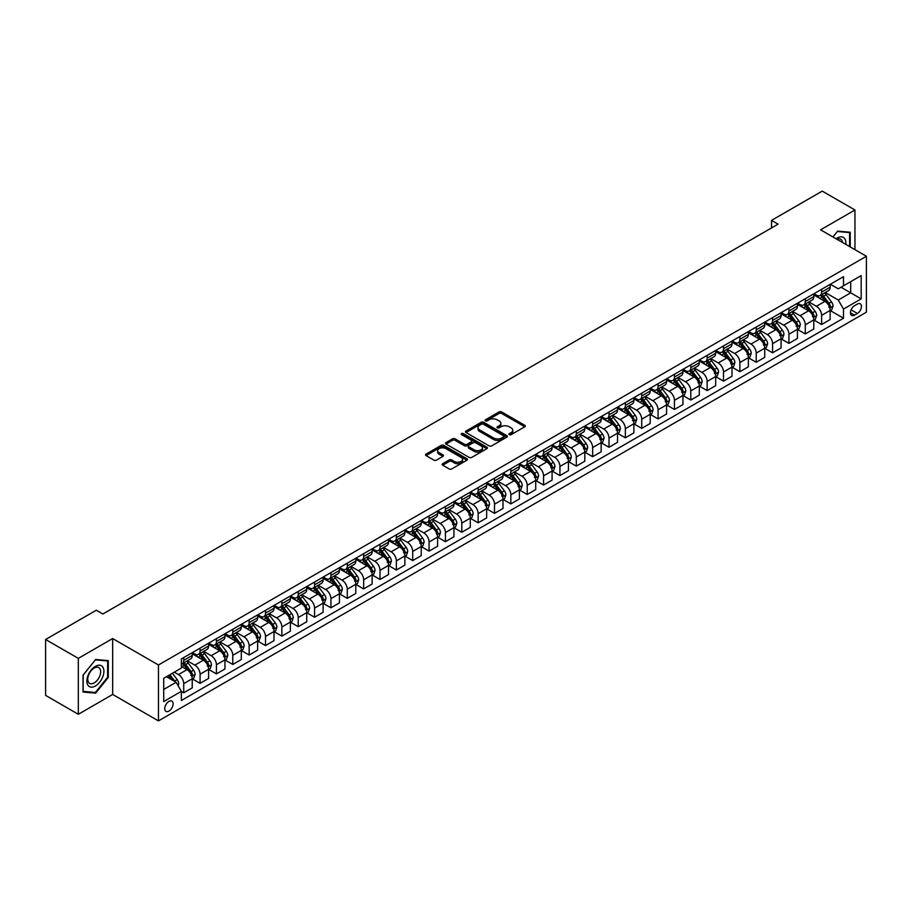 <?xml version="1.0" encoding="UTF-8"?>
<svg xmlns="http://www.w3.org/2000/svg" width="912" height="912" viewBox="0 0 912 912"><rect width="100%" height="100%" fill="white"/><g stroke="black" fill="none" stroke-linecap="round" stroke-linejoin="round"><path stroke-width="1.37" d="M509.329 434.659A1.277 0.73 0 0 0 511.13 434.659L524.776 426.782A1.813 1.049 0 0 0 525.301 426.041A1.813 1.049 0 0 0 524.776 425.3L501.657 411.95A1.813 1.049 0 0 0 499.081 411.95L485.435 419.828A1.277 0.73 0 0 0 487.236 420.865L489.003 419.851A5.814 3.352 0 0 1 497.222 419.851L499.149 420.956A5.814 3.352 0 0 1 500.848 423.328A5.814 3.352 0 0 1 499.149 425.71L497.382 426.725A1.277 0.73 0 0 0 499.183 427.762L500.95 426.748A5.814 3.352 0 0 1 509.17 426.748L511.096 427.853A5.814 3.352 0 0 1 512.795 430.225A5.814 3.352 0 0 1 511.096 432.607L509.329 433.622A1.277 0.73 0 0 0 509.329 434.659L509.329 433.622M168.937 711.075A5.917 3.42 120 0 0 172.801 705.854A5.917 3.42 120 0 0 171.889 701.111A5.917 3.42 120 0 0 168.937 701.408A5.917 3.42 120 0 0 165.061 706.618A5.917 3.42 120 0 0 165.973 711.371A5.917 3.42 120 0 0 168.937 711.075M442.696 463.706A1.813 1.049 0 0 0 442.16 464.447A1.813 1.049 0 0 0 442.696 465.188L449.183 468.939A1.813 1.049 0 0 0 451.748 468.939L466.91 460.184A1.813 1.049 0 0 0 467.446 459.443A1.813 1.049 0 0 0 466.91 458.702L443.791 445.352A1.813 1.049 0 0 0 441.226 445.352L426.064 454.108A1.813 1.049 0 0 0 425.528 454.849A1.813 1.049 0 0 0 426.064 455.59L433.895 460.115A1.813 1.049 0 0 0 436.472 460.115L442.958 456.365A1.813 1.049 0 0 0 443.483 455.624A1.813 1.049 0 0 0 442.958 454.883L439.071 452.648A4.856 2.804 0 0 1 437.646 450.665A4.856 2.804 0 0 1 440.644 448.066A4.856 2.804 0 0 1 445.945 448.681L461.164 457.459A4.856 2.804 0 0 1 462.589 459.443A4.856 2.804 0 0 1 459.58 462.042A4.856 2.804 0 0 1 454.29 461.426L451.748 459.967A1.813 1.049 0 0 0 449.183 459.967L442.696 463.706L442.696 465.188M112.666 638.548L78.318 658.373L45.6 639.494L45.6 695.4L78.318 714.29L112.666 694.454L158.46 720.89L158.46 664.985L112.666 638.548L112.666 694.454M854.954 249.66L854.954 209.988L820.595 229.824L866.4 256.261L158.46 664.985M854.954 209.988L822.236 191.11L771.529 220.385L771.529 227.932M45.6 639.494L96.307 610.219L102.851 613.993L778.073 224.158L771.529 220.385M489.128 445.877A1.813 1.049 0 0 0 491.705 445.877L506.855 437.122A1.813 1.049 0 0 0 507.391 436.381A1.813 1.049 0 0 0 506.855 435.64L483.736 422.29A1.813 1.049 0 0 0 481.171 422.29L466.009 431.045A1.813 1.049 0 0 0 465.473 431.786A1.813 1.049 0 0 0 466.009 432.527L489.128 445.877M462.088 434.933A1.277 0.73 0 0 1 463.376 435.115L463.376 433.599L486.883 447.176A1.813 1.049 0 0 1 487.418 447.917A1.813 1.049 0 0 1 486.883 448.658L471.721 457.402A1.813 1.049 0 0 1 469.156 457.402L446.036 444.064L446.036 442.571A1.813 1.049 0 0 0 445.501 443.323A1.813 1.049 0 0 0 446.036 444.064M446.036 442.571L452.523 438.832A1.813 1.049 0 0 1 455.088 438.832L464.47 444.247A1.813 1.049 0 0 0 467.035 444.247L471.344 441.761A1.813 1.049 0 0 0 471.869 441.02A1.813 1.049 0 0 0 471.344 440.279L461.575 434.636A1.277 0.73 0 0 1 463.376 433.599M857.371 304.084L854.487 305.748A5.734 3.317 120 0 0 850.748 310.81A5.734 3.317 120 0 0 851.626 315.404A5.734 3.317 120 0 0 854.487 315.119L857.371 313.454A5.734 3.317 120 0 0 861.122 308.404A5.734 3.317 120 0 0 860.244 303.81A5.734 3.317 120 0 0 857.371 304.084M158.46 720.89L866.4 312.178L866.4 256.261M830.353 284.259L838.265 288.83L843.497 285.809L843.497 276.667L181.363 658.943L181.363 668.086L163.704 678.289L163.704 701.556L181.363 691.353L181.363 700.496L843.497 318.22L843.497 309.077L838.265 300.014L825.257 292.501M843.497 285.809L861.167 275.606L861.167 298.874L843.497 309.077M78.318 658.373L78.318 714.29M841.012 287.246L850.702 292.832L850.702 281.648L861.167 275.606M838.265 300.014L850.702 292.832L861.167 298.874M163.704 689.472L176.13 682.29L166.451 676.704M181.363 691.433L183.722 692.789L183.722 683.647A7.399 4.275 -120 0 0 178.49 674.584L174.295 672.167M183.722 692.789L192.227 687.876L192.227 678.745A7.399 4.275 -120 0 0 186.994 669.67L181.363 666.421M192.421 678.927L200.081 683.35L200.081 674.207A7.399 4.275 -120 0 0 194.837 665.144L187.325 660.801M200.081 683.35L208.586 678.437L208.586 669.294A7.399 4.275 -120 0 0 203.353 660.231L192.227 653.813M208.78 669.488L216.429 673.9L216.429 664.757A7.399 4.275 -120 0 0 211.196 655.694L203.684 651.362M216.429 673.9L224.945 668.998L224.945 659.855A7.399 4.275 -120 0 0 219.701 650.78L208.586 644.362M225.139 660.037L232.788 664.46L232.788 655.318A7.399 4.275 -120 0 0 227.555 646.255L220.043 641.911M232.788 664.46L241.292 659.547L241.292 650.404A7.399 4.275 -120 0 0 236.06 641.341L224.945 634.923M241.498 650.598L249.147 655.021L249.147 645.878A7.399 4.275 -120 0 0 243.914 636.804L236.402 632.472M249.147 655.021L257.651 650.108L257.651 640.965A7.399 4.275 -120 0 0 252.419 631.902L241.292 625.472M257.845 641.159L265.506 645.571L265.506 636.428A7.399 4.275 -120 0 0 260.273 627.365L252.761 623.021M265.506 645.571L274.01 640.657L274.01 631.526A7.399 4.275 -120 0 0 268.778 622.451L257.651 616.033M274.204 631.708L281.865 636.131L281.865 626.989A7.399 4.275 -120 0 0 276.632 617.926L269.108 613.582M281.865 636.131L290.369 631.218L290.369 622.075A7.399 4.275 -120 0 0 285.137 613.012L274.01 606.594M290.563 622.269L298.224 626.681L298.224 617.549A7.399 4.275 -120 0 0 292.98 608.475L285.467 604.143M298.224 626.681L306.728 621.779L306.728 612.636A7.399 4.275 -120 0 0 301.496 603.562L290.369 597.143M306.922 612.818L314.572 617.242L314.572 608.099A7.399 4.275 -120 0 0 309.339 599.036L301.826 594.692M314.572 617.242L323.087 612.328L323.087 603.185A7.399 4.275 -120 0 0 317.843 594.122L306.728 587.704M323.281 603.379L330.931 607.802L330.931 598.66A7.399 4.275 -120 0 0 325.698 589.585L318.185 585.253M330.931 607.802L339.435 602.889L339.435 593.746A7.399 4.275 -120 0 0 334.202 584.683L323.087 578.254M339.64 593.94L347.29 598.352L347.29 589.209A7.399 4.275 -120 0 0 342.057 580.146L334.544 575.803M347.29 598.352L355.794 593.438L355.794 584.307A7.399 4.275 -120 0 0 350.561 575.233L339.435 568.814M355.988 584.489L363.649 588.913L363.649 579.77A7.399 4.275 -120 0 0 358.416 570.707L350.903 566.363M363.649 588.913L372.153 583.999L372.153 574.856A7.399 4.275 -120 0 0 366.92 565.793L355.794 559.375M372.347 575.05L380.008 579.462L380.008 570.331A7.399 4.275 -120 0 0 374.775 561.256L367.251 556.924M380.008 579.462L388.512 574.56L388.512 565.417A7.399 4.275 -120 0 0 383.279 556.354L372.153 549.925M388.706 565.6L396.367 570.023L396.367 560.88A7.399 4.275 -120 0 0 391.123 551.817L383.61 547.474M396.367 570.023L404.871 565.109L404.871 555.967A7.399 4.275 -120 0 0 399.638 546.904L388.512 540.485M405.065 556.16L412.714 560.584L412.714 551.441A7.399 4.275 -120 0 0 407.482 542.378L399.969 538.034M412.714 560.584L421.23 555.67L421.23 546.527A7.399 4.275 -120 0 0 415.986 537.464L404.871 531.035M421.424 546.721L429.073 551.133L429.073 541.99A7.399 4.275 -120 0 0 423.841 532.927L416.328 528.584M429.073 551.133L437.578 546.231L437.578 537.088A7.399 4.275 -120 0 0 432.345 528.014L421.23 521.596M437.783 537.271L445.432 541.694L445.432 532.551A7.399 4.275 -120 0 0 440.2 523.488L432.687 519.145M445.432 541.694L453.937 536.78L453.937 527.638A7.399 4.275 -120 0 0 448.704 518.575L437.578 512.156M454.13 527.831L461.791 532.243L461.791 523.112A7.399 4.275 -120 0 0 456.559 514.037L449.046 509.705M461.791 532.243L470.296 527.341L470.296 518.198A7.399 4.275 -120 0 0 465.063 509.135L453.937 502.706M470.489 518.381L478.15 522.804L478.15 513.661A7.399 4.275 -120 0 0 472.918 504.598L465.394 500.255M478.15 522.804L486.655 517.891L486.655 508.748A7.399 4.275 -120 0 0 481.422 499.685L470.296 493.267M486.848 508.942L494.509 513.365L494.509 504.222A7.399 4.275 -120 0 0 489.265 495.159L481.753 490.816M494.509 513.365L503.014 508.451L503.014 499.309A7.399 4.275 -120 0 0 497.781 490.246L486.655 483.816M503.207 499.502L510.857 503.914L510.857 494.771A7.399 4.275 -120 0 0 505.624 485.708L498.112 481.376M510.857 503.914L519.373 499.012L519.373 489.869A7.399 4.275 -120 0 0 514.129 480.795L503.014 474.377M519.566 490.052L527.216 494.475L527.216 485.332A7.399 4.275 -120 0 0 521.983 476.269L514.471 471.926M527.216 494.475L535.72 489.562L535.72 480.419A7.399 4.275 -120 0 0 530.488 471.356L519.373 464.938M535.925 480.613L543.575 485.036L543.575 475.893A7.399 4.275 -120 0 0 538.342 466.819L530.83 462.487M543.575 485.036L552.079 480.122L552.079 470.98A7.399 4.275 -120 0 0 546.847 461.917L535.72 455.487M552.273 471.162L559.934 475.585L559.934 466.442A7.399 4.275 -120 0 0 554.701 457.379L547.189 453.036M559.934 475.585L568.438 470.672L568.438 461.529A7.399 4.275 -120 0 0 563.206 452.466L552.079 446.048M568.632 461.723L576.293 466.146L576.293 457.003A7.399 4.275 -120 0 0 571.06 447.94L563.536 443.597M576.293 466.146L584.797 461.233L584.797 452.09A7.399 4.275 -120 0 0 579.565 443.027L568.438 436.597M584.991 452.284L592.652 456.695L592.652 447.553A7.399 4.275 -120 0 0 587.408 438.49L579.895 434.158M592.652 456.695L601.156 451.793L601.156 442.651A7.399 4.275 -120 0 0 595.924 433.576L584.797 427.158M601.35 442.833L608.999 447.256L608.999 438.113A7.399 4.275 -120 0 0 603.767 429.05L596.254 424.707M608.999 447.256L617.515 442.343L617.515 433.2A7.399 4.275 -120 0 0 612.271 424.137L601.156 417.719M617.709 433.394L625.358 437.817L625.358 428.674A7.399 4.275 -120 0 0 620.126 419.6L612.613 415.268M625.358 437.817L633.863 432.904L633.863 423.761A7.399 4.275 -120 0 0 628.63 414.698L617.515 408.268M634.068 423.943L641.717 428.366L641.717 419.224A7.399 4.275 -120 0 0 636.485 410.161L628.972 405.817M641.717 428.366L650.222 423.453L650.222 414.31A7.399 4.275 -120 0 0 644.989 405.247L633.863 398.829M650.416 414.504L658.076 418.927L658.076 409.784A7.399 4.275 -120 0 0 652.844 400.721L645.331 396.378M658.076 418.927L666.581 414.014L666.581 404.871A7.399 4.275 -120 0 0 661.348 395.808L650.222 389.39M666.775 405.065L674.435 409.477L674.435 400.334A7.399 4.275 -120 0 0 669.203 391.271L661.679 386.939M674.435 409.477L682.94 404.575L682.94 395.432A7.399 4.275 -120 0 0 677.707 386.357L666.581 379.939M683.134 395.614L690.794 400.037L690.794 390.895A7.399 4.275 -120 0 0 685.55 381.832L678.038 377.488M690.794 400.037L699.299 395.124L699.299 385.981A7.399 4.275 -120 0 0 694.066 376.918L682.94 370.5M699.493 386.175L707.142 390.598L707.142 381.455A7.399 4.275 -120 0 0 701.909 372.381L694.397 368.049M707.142 390.598L715.658 385.685L715.658 376.542A7.399 4.275 -120 0 0 710.414 367.479L699.299 361.049M715.852 376.724L723.501 381.148L723.501 372.005A7.399 4.275 -120 0 0 718.268 362.942L710.756 358.598M723.501 381.148L732.005 376.234L732.005 367.103A7.399 4.275 -120 0 0 726.773 358.028L715.658 351.61M732.211 367.285L739.86 371.708L739.86 362.566A7.399 4.275 -120 0 0 734.627 353.503L727.115 349.159M739.86 371.708L748.364 366.795L748.364 357.652A7.399 4.275 -120 0 0 743.132 348.589L732.005 342.171M748.558 357.846L756.219 362.258L756.219 353.115A7.399 4.275 -120 0 0 750.986 344.052L743.474 339.72M756.219 362.258L764.723 357.356L764.723 348.213A7.399 4.275 -120 0 0 759.491 339.139L748.364 332.72M764.917 348.395L772.578 352.819L772.578 343.676A7.399 4.275 -120 0 0 767.345 334.613L759.821 330.269M772.578 352.819L781.082 347.905L781.082 338.762A7.399 4.275 -120 0 0 775.85 329.699L764.723 323.281M781.276 338.956L788.937 343.379L788.937 334.237A7.399 4.275 -120 0 0 783.693 325.162L776.18 320.83M788.937 343.379L797.441 338.466L797.441 329.323A7.399 4.275 -120 0 0 792.209 320.26L781.082 313.831M797.635 329.517L805.285 333.929L805.285 324.786A7.399 4.275 -120 0 0 800.052 315.723L792.539 311.38M805.285 333.929L813.8 329.015L813.8 319.884A7.399 4.275 -120 0 0 808.556 310.81L797.441 304.391M813.994 320.066L821.644 324.49L821.644 315.347A7.399 4.275 -120 0 0 816.411 306.284L808.898 301.94M821.644 324.49L830.148 319.576L830.148 310.433A7.399 4.275 -120 0 0 824.915 301.37L813.8 294.952M813.994 293.698L816.411 295.1A7.399 4.275 -120 0 0 820.116 295.465A7.399 4.275 -120 0 0 821.644 292.079L821.644 289.286M797.635 303.149L800.052 304.54A7.399 4.275 -120 0 0 803.757 304.904A7.399 4.275 -120 0 0 805.285 301.519L805.285 298.726M781.276 312.588L783.693 313.99A7.399 4.275 -120 0 0 787.398 314.355A7.399 4.275 -120 0 0 788.937 310.969L788.937 308.165M764.917 322.027L767.345 323.429A7.399 4.275 -120 0 0 771.039 323.794A7.399 4.275 -120 0 0 772.578 320.408L772.578 317.615M748.558 331.478L750.986 332.869A7.399 4.275 -120 0 0 754.68 333.245A7.399 4.275 -120 0 0 756.219 329.848L756.219 327.055M732.211 340.917L734.627 342.319A7.399 4.275 -120 0 0 738.332 342.684A7.399 4.275 -120 0 0 739.86 339.298L739.86 336.494M715.852 350.368L718.268 351.758A7.399 4.275 -120 0 0 721.973 352.123A7.399 4.275 -120 0 0 723.501 348.737L723.501 345.944M699.493 359.807L701.909 361.209A7.399 4.275 -120 0 0 705.614 361.574A7.399 4.275 -120 0 0 707.142 358.177L707.142 355.384M683.134 369.246L685.55 370.648A7.399 4.275 -120 0 0 689.255 371.013A7.399 4.275 -120 0 0 690.794 367.627L690.794 364.834M666.775 378.697L669.203 380.087A7.399 4.275 -120 0 0 672.896 380.464A7.399 4.275 -120 0 0 674.435 377.066L674.435 374.273M650.416 388.136L652.844 389.538A7.399 4.275 -120 0 0 656.537 389.903A7.399 4.275 -120 0 0 658.076 386.517L658.076 383.713M634.068 397.586L636.485 398.977A7.399 4.275 -120 0 0 640.19 399.342A7.399 4.275 -120 0 0 641.717 395.956L641.717 393.163M617.709 407.026L620.126 408.428A7.399 4.275 -120 0 0 623.831 408.793A7.399 4.275 -120 0 0 625.358 405.395L625.358 402.602M601.35 416.465L603.767 417.867A7.399 4.275 -120 0 0 607.472 418.232A7.399 4.275 -120 0 0 608.999 414.846L608.999 412.053M584.991 425.915L587.408 427.306A7.399 4.275 -120 0 0 591.113 427.671A7.399 4.275 -120 0 0 592.652 424.285L592.652 421.492M568.632 435.355L571.06 436.757A7.399 4.275 -120 0 0 574.754 437.122A7.399 4.275 -120 0 0 576.293 433.736L576.293 430.931M552.273 444.805L554.701 446.196A7.399 4.275 -120 0 0 558.395 446.561A7.399 4.275 -120 0 0 559.934 443.175L559.934 440.382M535.925 454.244L538.342 455.647A7.399 4.275 -120 0 0 542.047 456.011A7.399 4.275 -120 0 0 543.575 452.614L543.575 449.821M519.566 463.684L521.983 465.086A7.399 4.275 -120 0 0 525.688 465.451A7.399 4.275 -120 0 0 527.216 462.065L527.216 459.272M503.207 473.134L505.624 474.525A7.399 4.275 -120 0 0 509.329 474.89A7.399 4.275 -120 0 0 510.857 471.504L510.857 468.711M486.848 482.573L489.265 483.976A7.399 4.275 -120 0 0 492.97 484.34A7.399 4.275 -120 0 0 494.509 480.955L494.509 478.15M470.489 492.013L472.918 493.415A7.399 4.275 -120 0 0 476.611 493.78A7.399 4.275 -120 0 0 478.15 490.394L478.15 487.601M454.13 501.463L456.559 502.854A7.399 4.275 -120 0 0 460.252 503.23A7.399 4.275 -120 0 0 461.791 499.833L461.791 497.04M437.783 510.902L440.2 512.305A7.399 4.275 -120 0 0 443.905 512.669A7.399 4.275 -120 0 0 445.432 509.284L445.432 506.491M421.424 520.353L423.841 521.744A7.399 4.275 -120 0 0 427.546 522.109A7.399 4.275 -120 0 0 429.073 518.723L429.073 515.93M405.065 529.792L407.482 531.194A7.399 4.275 -120 0 0 411.187 531.559A7.399 4.275 -120 0 0 412.714 528.173L412.714 525.369M388.706 539.231L391.123 540.634A7.399 4.275 -120 0 0 394.828 540.998A7.399 4.275 -120 0 0 396.367 537.613L396.367 534.82M372.347 548.682L374.775 550.073A7.399 4.275 -120 0 0 378.469 550.449A7.399 4.275 -120 0 0 380.008 547.052L380.008 544.259M355.988 558.121L358.416 559.523A7.399 4.275 -120 0 0 362.11 559.888A7.399 4.275 -120 0 0 363.649 556.502L363.649 553.709M339.64 567.572L342.057 568.963A7.399 4.275 -120 0 0 345.762 569.327A7.399 4.275 -120 0 0 347.29 565.942L347.29 563.149M323.281 577.011L325.698 578.413A7.399 4.275 -120 0 0 329.403 578.778A7.399 4.275 -120 0 0 330.931 575.392L330.931 572.588M306.922 586.45L309.339 587.852A7.399 4.275 -120 0 0 313.044 588.217A7.399 4.275 -120 0 0 314.572 584.831L314.572 582.038M290.563 595.901L292.98 597.292A7.399 4.275 -120 0 0 296.685 597.668A7.399 4.275 -120 0 0 298.224 594.271L298.224 591.478M274.204 605.34L276.632 606.742A7.399 4.275 -120 0 0 280.326 607.107A7.399 4.275 -120 0 0 281.865 603.721L281.865 600.928M257.845 614.791L260.273 616.181A7.399 4.275 -120 0 0 263.967 616.546A7.399 4.275 -120 0 0 265.506 613.16L265.506 610.367M241.498 624.23L243.914 625.632A7.399 4.275 -120 0 0 247.619 625.997A7.399 4.275 -120 0 0 249.147 622.611L249.147 619.807M225.139 633.669L227.555 635.071A7.399 4.275 -120 0 0 231.26 635.436A7.399 4.275 -120 0 0 232.788 632.05L232.788 629.257M208.78 643.12L211.196 644.51A7.399 4.275 -120 0 0 214.901 644.887A7.399 4.275 -120 0 0 216.429 641.489L216.429 638.696M192.421 652.559L194.837 653.961A7.399 4.275 -120 0 0 198.542 654.326A7.399 4.275 -120 0 0 200.081 650.94L200.081 648.136M830.353 310.627L843.497 318.22M820.116 295.465L828.62 290.552A7.399 4.275 -120 0 0 830.148 287.166L830.148 284.373M803.757 304.904L812.261 300.002A7.399 4.275 -120 0 0 813.8 296.605L813.8 293.812M787.398 314.355L795.902 309.442A7.399 4.275 -120 0 0 797.441 306.056L797.441 303.263M771.039 323.794L779.543 318.881A7.399 4.275 -120 0 0 781.082 315.495L781.082 312.702M754.68 333.245L763.196 328.331A7.399 4.275 -120 0 0 764.723 324.946L764.723 322.141M738.332 342.684L746.837 337.771A7.399 4.275 -120 0 0 748.364 334.385L748.364 331.592M721.973 352.123L730.478 347.221A7.399 4.275 -120 0 0 732.005 343.824L732.005 341.031M705.614 361.574L714.119 356.66A7.399 4.275 -120 0 0 715.658 353.275L715.658 350.47M689.255 371.013L697.76 366.1A7.399 4.275 -120 0 0 699.299 362.714L699.299 359.921M672.896 380.464L681.401 375.55A7.399 4.275 -120 0 0 682.94 372.164L682.94 369.36M656.537 389.903L665.053 384.989A7.399 4.275 -120 0 0 666.581 381.604L666.581 378.811M640.19 399.342L648.694 394.44A7.399 4.275 -120 0 0 650.222 391.043L650.222 388.25M623.831 408.793L632.335 403.879A7.399 4.275 -120 0 0 633.863 400.493L633.863 397.689M607.472 418.232L615.976 413.318A7.399 4.275 -120 0 0 617.515 409.933L617.515 407.14M591.113 427.671L599.617 422.769A7.399 4.275 -120 0 0 601.156 419.372L601.156 416.579M574.754 437.122L583.258 432.208A7.399 4.275 -120 0 0 584.797 428.822L584.797 426.029M558.395 446.561L566.911 441.659A7.399 4.275 -120 0 0 568.438 438.262L568.438 435.469M542.047 456.011L550.552 451.098A7.399 4.275 -120 0 0 552.079 447.712L552.079 444.908M525.688 465.451L534.193 460.537A7.399 4.275 -120 0 0 535.72 457.151L535.72 454.358M509.329 474.89L517.834 469.988A7.399 4.275 -120 0 0 519.373 466.591L519.373 463.798M492.97 484.34L501.475 479.427A7.399 4.275 -120 0 0 503.014 476.041L503.014 473.248M476.611 493.78L485.116 488.866A7.399 4.275 -120 0 0 486.655 485.48L486.655 482.687M460.252 503.23L468.768 498.317A7.399 4.275 -120 0 0 470.296 494.931L470.296 492.127M443.905 512.669L452.409 507.756A7.399 4.275 -120 0 0 453.937 504.37L453.937 501.577M427.546 522.109L436.05 517.207A7.399 4.275 -120 0 0 437.578 513.809L437.578 511.016M411.187 531.559L419.691 526.646A7.399 4.275 -120 0 0 421.23 523.26L421.23 520.467M394.828 540.998L403.332 536.085A7.399 4.275 -120 0 0 404.871 532.699L404.871 529.906M378.469 550.449L386.973 545.536A7.399 4.275 -120 0 0 388.512 542.15L388.512 539.345M362.11 559.888L370.625 554.975A7.399 4.275 -120 0 0 372.153 551.589L372.153 548.796M345.762 569.327L354.266 564.425A7.399 4.275 -120 0 0 355.794 561.028L355.794 558.235M329.403 578.778L337.907 573.865A7.399 4.275 -120 0 0 339.435 570.479L339.435 567.686M313.044 588.217L321.548 583.304A7.399 4.275 -120 0 0 323.087 579.918L323.087 577.125M296.685 597.668L305.189 592.754A7.399 4.275 -120 0 0 306.728 589.369L306.728 586.564M280.326 607.107L288.83 602.194A7.399 4.275 -120 0 0 290.369 598.808L290.369 596.015M263.967 616.546L272.483 611.644A7.399 4.275 -120 0 0 274.01 608.247L274.01 605.454M247.619 625.997L256.124 621.083A7.399 4.275 -120 0 0 257.651 617.698L257.651 614.905M231.26 635.436L239.765 630.523A7.399 4.275 -120 0 0 241.292 627.137L241.292 624.344M214.901 644.887L223.406 639.973A7.399 4.275 -120 0 0 224.945 636.587L224.945 633.783M198.542 654.326L207.047 649.412A7.399 4.275 -120 0 0 208.586 646.027L208.586 643.234M181.363 664.073A7.399 4.275 -120 0 0 182.183 663.765L190.688 658.863A7.399 4.275 -120 0 0 192.227 655.466L192.227 652.673M182.183 663.765A7.399 4.275 -120 0 0 183.722 660.379L183.722 657.586M176.13 682.29L181.363 691.353M850.235 246.935L850.235 232.241L837.615 231.124L832.93 236.938L837.353 231.488L849.585 232.583L849.585 246.559M83.026 692.026L95.657 693.154L108.277 677.445L108.277 660.607L95.657 659.49L83.026 675.188L83.026 692.026M107.627 677.069L108.277 677.445M94.324 692.39L95.657 693.154M509.831 434.842L511.096 434.112A5.814 3.352 0 0 0 512.795 431.741L512.795 430.225M500.848 423.328L500.848 424.844A5.814 3.352 0 0 1 499.149 427.215L497.895 427.945M524.753 426.793L501.657 413.455A1.813 1.049 0 0 0 499.081 413.455L485.948 421.048M506.855 435.64L506.855 437.122L483.736 423.806A1.813 1.049 0 0 0 481.171 423.806L466.032 432.539L466.009 431.045M503.641 436.905A1.277 0.73 0 0 0 503.641 435.868L483.349 424.148A1.277 0.73 0 0 0 481.547 424.148L479.689 425.22A5.814 3.352 0 0 0 477.991 427.591A5.814 3.352 0 0 0 479.689 429.974L493.563 437.977A5.814 3.352 0 0 0 501.782 437.977L503.641 436.905L503.641 438.41A1.277 0.73 0 0 0 504.017 437.897L504.017 436.381M477.991 427.591L477.991 429.107A5.814 3.352 0 0 0 479.689 431.479L479.689 429.974M503.641 438.41L501.782 439.493A5.814 3.352 0 0 1 493.563 439.493L479.689 431.479M446.059 444.076L452.523 440.348L452.523 438.832M471.869 441.02L471.869 442.525A1.813 1.049 0 0 1 471.344 443.266L467.035 445.751A1.813 1.049 0 0 1 464.47 445.751L455.088 440.348A1.813 1.049 0 0 0 452.523 440.348M463.376 435.115L486.86 448.67M474.194 449.867A4.856 2.804 0 0 0 479.495 450.471A4.856 2.804 0 0 0 482.494 447.883A4.856 2.804 0 0 0 481.069 445.9L475.711 442.799A1.813 1.049 0 0 0 473.134 442.799L468.836 445.284A1.813 1.049 0 0 0 468.301 446.025A1.813 1.049 0 0 0 468.836 446.766L474.194 449.867L474.194 451.372A4.856 2.804 0 0 0 479.495 451.976A4.856 2.804 0 0 0 482.494 449.388L482.494 447.883M468.301 446.025L468.301 447.53A1.813 1.049 0 0 0 468.836 448.282L468.836 446.766M474.194 451.372L468.836 448.282M462.589 459.443L462.589 460.959A4.856 2.804 0 0 1 459.58 463.547A4.856 2.804 0 0 1 454.29 462.943L451.748 461.472A1.813 1.049 0 0 0 449.183 461.472L442.719 465.211M437.646 450.665L437.646 452.17A4.856 2.804 0 0 0 439.071 454.153L439.071 452.648M442.936 456.388L439.071 454.153M466.887 460.207L443.791 446.869A1.813 1.049 0 0 0 441.226 446.869L426.086 455.601L426.064 454.108M830.148 310.741L831.721 309.829L833.032 306.056A4.902 2.827 -120 0 0 831.47 301.872L826.124 294.736A14.159 8.174 -120 0 0 824.573 292.889M819.261 298.099A14.159 8.174 -120 0 0 816.354 295.066M828.814 307.173L830.387 306.261A4.902 2.827 -120 0 0 828.985 303.308L823.639 296.172A14.159 8.174 -120 0 0 822.088 294.325M820.766 295.089A11.753 6.783 60 0 1 822.704 297.278L827.23 303.32M820.515 295.237A14.159 8.174 60 0 1 822.065 297.084L825.622 301.826M813.8 320.18L815.362 319.28L816.673 315.495A4.902 2.827 -120 0 0 815.111 311.323L809.765 304.186A14.159 8.174 -120 0 0 808.214 302.328M802.902 307.549A14.159 8.174 -120 0 0 800.006 304.505M812.455 316.612L814.028 315.7A4.902 2.827 -120 0 0 812.626 312.759L807.28 305.623A14.159 8.174 -120 0 0 805.729 303.764M804.418 304.528A11.753 6.783 60 0 1 806.345 306.717L810.871 312.759M804.156 304.676A14.159 8.174 60 0 1 805.706 306.523L809.263 311.266M797.441 329.62L799.003 328.719L800.314 324.946A4.902 2.827 -120 0 0 798.752 320.762L793.406 313.625A14.159 8.174 -120 0 0 791.855 311.779M786.543 316.988A14.159 8.174 -120 0 0 783.647 313.956M796.096 326.051L797.669 325.151A4.902 2.827 -120 0 0 796.267 322.198L790.921 315.062A14.159 8.174 -120 0 0 789.37 313.215M788.059 313.967A11.753 6.783 60 0 1 789.986 316.168L794.512 322.21M787.808 314.116A14.159 8.174 60 0 1 789.347 315.974L792.904 320.716M781.082 339.07L782.656 338.158L783.955 334.385A4.902 2.827 -120 0 0 782.393 330.212L777.047 323.076A14.159 8.174 -120 0 0 775.508 321.218M770.184 326.428A14.159 8.174 -120 0 0 767.288 323.395M779.737 335.502L781.31 334.59A4.902 2.827 -120 0 0 779.908 331.649L774.562 324.501A14.159 8.174 -120 0 0 773.011 322.654M771.7 323.418A11.753 6.783 60 0 1 773.627 325.607L778.153 331.649M771.449 323.566A14.159 8.174 60 0 1 772.988 325.413L776.545 330.155M764.723 348.509L766.297 347.609L767.608 343.824A4.902 2.827 -120 0 0 766.034 339.652L760.688 332.515A14.159 8.174 -120 0 0 759.149 330.668M753.825 335.878A14.159 8.174 -120 0 0 750.929 332.846M763.39 344.941L764.951 344.041A4.902 2.827 -120 0 0 763.549 341.088L758.203 333.952A14.159 8.174 -120 0 0 756.664 332.105M755.341 332.857A11.753 6.783 60 0 1 757.268 335.057L761.794 341.088M755.09 333.005A14.159 8.174 60 0 1 756.629 334.852L760.186 339.606M845.766 244.359A12.027 6.943 120 0 0 844.717 238.636A12.027 6.943 120 0 0 836.133 238.784M842.551 242.489A9.109 5.255 120 0 0 841.73 240.175A9.109 5.255 120 0 0 840.716 239.229A9.109 5.255 120 0 0 836.965 239.275M848.776 232.115L849.585 232.583M95.395 666.353A12.027 6.943 120 0 0 86.891 681.082A12.027 6.943 120 0 0 95.395 685.995A12.027 6.943 120 0 0 103.9 671.255A12.027 6.943 120 0 0 95.395 666.353M94.198 668.04A9.109 5.255 120 0 0 88.247 676.066A9.109 5.255 120 0 0 89.65 683.373A9.109 5.255 120 0 0 94.198 682.917A9.109 5.255 120 0 0 100.149 674.891A9.109 5.255 120 0 0 98.747 667.595A9.109 5.255 120 0 0 94.198 668.04M107.627 677.263L95.395 692.482L83.152 691.387L83.152 675.074L95.395 659.855L107.627 660.949L107.627 677.263M106.818 660.482L107.627 660.949M748.364 357.96L749.938 357.048L751.249 353.275A4.902 2.827 -120 0 0 749.675 349.091L744.329 341.954A14.159 8.174 -120 0 0 742.79 340.108M737.466 345.317A14.159 8.174 -120 0 0 734.57 342.285M747.031 354.392L748.592 353.48A4.902 2.827 -120 0 0 747.19 350.527L741.844 343.391A14.159 8.174 -120 0 0 740.305 341.544M738.982 342.308A11.753 6.783 60 0 1 740.909 344.497L745.435 350.539M738.731 342.445A14.159 8.174 60 0 1 740.282 344.303L743.827 349.045M732.005 367.399L733.579 366.499L734.89 362.714A4.902 2.827 -120 0 0 733.328 358.541L727.981 351.405A14.159 8.174 -120 0 0 726.431 349.547M721.118 354.768A14.159 8.174 -120 0 0 718.211 351.724M730.672 363.831L732.245 362.919A4.902 2.827 -120 0 0 730.843 359.978L725.485 352.841A14.159 8.174 -120 0 0 723.946 350.983M722.623 351.747A11.753 6.783 60 0 1 724.561 353.936L729.087 359.978M722.372 351.895A14.159 8.174 60 0 1 723.923 353.742L727.48 358.484M715.658 376.838L717.22 375.938L718.531 372.164A4.902 2.827 -120 0 0 716.969 367.981L711.622 360.844A14.159 8.174 -120 0 0 710.072 358.997M704.759 364.207A14.159 8.174 -120 0 0 701.864 361.175M714.313 373.27L715.886 372.37A4.902 2.827 -120 0 0 714.484 369.417L709.137 362.281A14.159 8.174 -120 0 0 707.587 360.434M706.276 361.186A11.753 6.783 60 0 1 708.202 363.386L712.728 369.428M706.013 361.334A14.159 8.174 60 0 1 707.564 363.193L711.121 367.935M699.299 386.289L700.861 385.377L702.172 381.604A4.902 2.827 -120 0 0 700.61 377.431L695.263 370.295A14.159 8.174 -120 0 0 693.713 368.437M688.4 373.646A14.159 8.174 -120 0 0 685.505 370.614M697.954 382.721L699.527 381.809A4.902 2.827 -120 0 0 698.125 378.868L692.778 371.72A14.159 8.174 -120 0 0 691.228 369.873M689.917 370.637A11.753 6.783 60 0 1 691.843 372.826L696.369 378.868M689.666 370.785A14.159 8.174 60 0 1 691.205 372.632L694.762 377.374M682.94 395.728L684.513 394.828L685.813 391.043A4.902 2.827 -120 0 0 684.251 386.87L678.904 379.734A14.159 8.174 -120 0 0 677.365 377.887M672.041 383.097A14.159 8.174 -120 0 0 669.146 380.065M681.595 392.16L683.168 391.259A4.902 2.827 -120 0 0 681.766 388.307L676.419 381.17A14.159 8.174 -120 0 0 674.869 379.324M673.558 380.076A11.753 6.783 60 0 1 675.484 382.276L680.01 388.307M673.307 380.224A14.159 8.174 60 0 1 674.846 382.071L678.403 386.825M666.581 405.179L668.154 404.267L669.465 400.493A4.902 2.827 -120 0 0 667.892 396.31L662.545 389.173A14.159 8.174 -120 0 0 661.006 387.326M655.682 392.536A14.159 8.174 -120 0 0 652.787 389.504M665.247 401.611L666.809 400.699A4.902 2.827 -120 0 0 665.407 397.746L660.06 390.61A14.159 8.174 -120 0 0 658.521 388.763M657.199 389.527A11.753 6.783 60 0 1 659.125 391.715L663.651 397.757M656.948 389.663A14.159 8.174 60 0 1 658.487 391.522L662.044 396.264M650.222 414.618L651.795 413.706L653.106 409.933A4.902 2.827 -120 0 0 651.533 405.76L646.186 398.624A14.159 8.174 -120 0 0 644.647 396.766M639.323 401.975A14.159 8.174 -120 0 0 636.428 398.943M648.888 411.05L650.45 410.138A4.902 2.827 -120 0 0 649.048 407.197L643.701 400.06A14.159 8.174 -120 0 0 642.162 398.202M640.84 398.966A11.753 6.783 60 0 1 642.766 401.155L647.292 407.197M640.589 399.114A14.159 8.174 60 0 1 642.139 400.961L645.685 405.703M633.863 424.057L635.436 423.157L636.747 419.372A4.902 2.827 -120 0 0 635.185 415.199L629.839 408.063A14.159 8.174 -120 0 0 628.288 406.216M622.976 411.426A14.159 8.174 -120 0 0 620.069 408.394M632.529 420.489L634.102 419.588A4.902 2.827 -120 0 0 632.7 416.636L627.342 409.499A14.159 8.174 -120 0 0 625.803 407.653M624.481 408.405A11.753 6.783 60 0 1 626.419 410.605L630.944 416.647M624.23 408.553A14.159 8.174 60 0 1 625.78 410.411L629.337 415.154M617.515 433.508L619.077 432.596L620.388 428.822A4.902 2.827 -120 0 0 618.826 424.65L613.48 417.502A14.159 8.174 -120 0 0 611.929 415.655M606.617 420.865A14.159 8.174 -120 0 0 603.721 417.833M616.17 429.94L617.743 429.028A4.902 2.827 -120 0 0 616.341 426.075L610.994 418.939A14.159 8.174 -120 0 0 609.444 417.092M608.133 417.856A11.753 6.783 60 0 1 610.06 420.044L614.585 426.086M607.871 418.004A14.159 8.174 60 0 1 609.421 419.851L612.978 424.593M601.156 442.947L602.718 442.046L604.029 438.262A4.902 2.827 -120 0 0 602.467 434.089L597.121 426.953A14.159 8.174 -120 0 0 595.57 425.106M590.258 430.316A14.159 8.174 -120 0 0 587.362 427.283M599.811 439.379L601.384 438.478A4.902 2.827 -120 0 0 599.982 435.526L594.635 428.389A14.159 8.174 -120 0 0 593.085 426.542M591.774 427.295A11.753 6.783 60 0 1 593.701 429.495L598.226 435.526M591.523 427.443A14.159 8.174 60 0 1 593.062 429.29L596.619 434.044M584.797 452.398L586.37 451.486L587.67 447.712A4.902 2.827 -120 0 0 586.108 443.528L580.762 436.392A14.159 8.174 -120 0 0 579.223 434.545M573.899 439.755A14.159 8.174 -120 0 0 571.003 436.723M583.452 448.829L585.025 447.917A4.902 2.827 -120 0 0 583.623 444.965L578.276 437.828A14.159 8.174 -120 0 0 576.726 435.982M575.415 436.745A11.753 6.783 60 0 1 577.342 438.934L581.867 444.976M575.164 436.882A14.159 8.174 60 0 1 576.703 438.74L580.26 443.483M568.438 461.837L570.011 460.925L571.322 457.151A4.902 2.827 -120 0 0 569.749 452.979L564.403 445.843A14.159 8.174 -120 0 0 562.864 443.984M557.54 449.194A14.159 8.174 -120 0 0 554.644 446.162M567.104 458.269L568.666 457.357A4.902 2.827 -120 0 0 567.264 454.415L561.917 447.279A14.159 8.174 -120 0 0 560.378 445.421M559.056 446.185A11.753 6.783 60 0 1 560.983 448.373L565.508 454.415M558.805 446.333A14.159 8.174 60 0 1 560.344 448.18L563.901 452.922M552.079 471.276L553.652 470.375L554.963 466.591A4.902 2.827 -120 0 0 553.39 462.418L548.044 455.282A14.159 8.174 -120 0 0 546.505 453.435M541.181 458.645A14.159 8.174 -120 0 0 538.285 455.612M550.745 467.708L552.307 466.807A4.902 2.827 -120 0 0 550.905 463.855L545.558 456.718A14.159 8.174 -120 0 0 544.019 454.871M542.697 455.624A11.753 6.783 60 0 1 544.624 457.824L549.149 463.866M542.446 455.772A14.159 8.174 60 0 1 543.997 457.619L547.542 462.373M535.72 480.727L537.293 479.815L538.604 476.041A4.902 2.827 -120 0 0 537.043 471.869L531.696 464.721A14.159 8.174 -120 0 0 530.146 462.874M524.833 468.084A14.159 8.174 -120 0 0 521.926 465.052M534.386 477.158L535.96 476.246A4.902 2.827 -120 0 0 534.546 473.294L529.199 466.157A14.159 8.174 -120 0 0 527.66 464.311M526.338 465.074A11.753 6.783 60 0 1 528.276 467.263L532.802 473.305M526.087 465.223A14.159 8.174 60 0 1 527.638 467.069L531.194 471.812M519.373 490.166L520.934 489.265L522.245 485.48A4.902 2.827 -120 0 0 520.684 481.308L515.337 474.172A14.159 8.174 -120 0 0 513.787 472.325M508.474 477.535A14.159 8.174 -120 0 0 505.579 474.502M518.027 486.598L519.601 485.697A4.902 2.827 -120 0 0 518.198 482.744L512.852 475.608A14.159 8.174 -120 0 0 511.301 473.75M509.99 474.514A11.753 6.783 60 0 1 511.917 476.714L516.443 482.744M509.728 474.662A14.159 8.174 60 0 1 511.279 476.509L514.835 481.262M503.014 499.616L504.575 498.704L505.886 494.931A4.902 2.827 -120 0 0 504.325 490.747L498.978 483.611A14.159 8.174 -120 0 0 497.428 481.764M492.115 486.974A14.159 8.174 -120 0 0 489.22 483.941M501.668 496.037L503.242 495.136A4.902 2.827 -120 0 0 501.839 492.184L496.493 485.047A14.159 8.174 -120 0 0 494.942 483.2M493.631 483.964A11.753 6.783 60 0 1 495.558 486.153L500.084 492.195M493.381 484.101A14.159 8.174 60 0 1 494.92 485.959L498.476 490.702M486.655 509.056L488.228 508.144L489.527 504.37A4.902 2.827 -120 0 0 487.966 500.198L482.619 493.061A14.159 8.174 -120 0 0 481.08 491.203M475.756 496.413A14.159 8.174 -120 0 0 472.861 493.381M485.309 505.487L486.883 504.575A4.902 2.827 -120 0 0 485.48 501.634L480.134 494.498A14.159 8.174 -120 0 0 478.583 492.64M477.272 493.403A11.753 6.783 60 0 1 479.199 495.592L483.725 501.634M477.022 493.552A14.159 8.174 60 0 1 478.561 495.398L482.117 500.141M470.296 518.495L471.869 517.594L473.18 513.809A4.902 2.827 -120 0 0 471.607 509.637L466.26 502.501A14.159 8.174 -120 0 0 464.721 500.654M459.397 505.864A14.159 8.174 -120 0 0 456.502 502.831M468.962 514.927L470.524 514.026A4.902 2.827 -120 0 0 469.121 511.073L463.775 503.937A14.159 8.174 -120 0 0 462.236 502.09M460.913 502.843A11.753 6.783 60 0 1 462.84 505.043L467.366 511.085M460.663 502.991A14.159 8.174 60 0 1 462.202 504.838L465.758 509.591M453.937 527.945L455.51 527.033L456.821 523.26A4.902 2.827 -120 0 0 455.248 519.076L449.901 511.94A14.159 8.174 -120 0 0 448.362 510.093M443.038 515.303A14.159 8.174 -120 0 0 440.143 512.27M452.603 524.377L454.165 523.465A4.902 2.827 -120 0 0 452.762 520.513L447.416 513.376A14.159 8.174 -120 0 0 445.877 511.529M444.554 512.293A11.753 6.783 60 0 1 446.481 514.482L451.007 520.524M444.304 512.441A14.159 8.174 60 0 1 445.854 514.288L449.399 519.031M437.578 537.385L439.151 536.484L440.462 532.699A4.902 2.827 -120 0 0 438.9 528.527L433.553 521.39A14.159 8.174 -120 0 0 432.003 519.544M426.691 524.753A14.159 8.174 -120 0 0 423.784 521.721M436.244 533.816L437.817 532.916A4.902 2.827 -120 0 0 436.403 529.963L431.057 522.827A14.159 8.174 -120 0 0 429.518 520.969M428.195 521.732A11.753 6.783 60 0 1 430.133 523.933L434.659 529.963M427.945 521.881A14.159 8.174 60 0 1 429.495 523.727L433.052 528.47M421.23 546.835L422.792 545.923L424.103 542.15A4.902 2.827 -120 0 0 422.541 537.966L417.194 530.83A14.159 8.174 -120 0 0 415.644 528.983M410.332 534.193A14.159 8.174 -120 0 0 407.436 531.16M419.885 543.256L421.458 542.355A4.902 2.827 -120 0 0 420.056 539.402L414.709 532.266A14.159 8.174 -120 0 0 413.159 530.419M411.848 531.183A11.753 6.783 60 0 1 413.774 533.372L418.3 539.414M411.586 531.32A14.159 8.174 60 0 1 413.136 533.178L416.693 537.92M404.871 556.274L406.433 555.362L407.744 551.589A4.902 2.827 -120 0 0 406.182 547.417L400.835 540.28A14.159 8.174 -120 0 0 399.285 538.422M393.973 543.632A14.159 8.174 -120 0 0 391.077 540.599M403.526 552.706L405.099 551.794A4.902 2.827 -120 0 0 403.697 548.853L398.35 541.717A14.159 8.174 -120 0 0 396.8 539.858M395.489 540.622A11.753 6.783 60 0 1 397.415 542.811L401.941 548.853M395.238 540.77A14.159 8.174 60 0 1 396.777 542.617L400.334 547.36M388.512 565.714L390.085 564.813L391.385 561.028A4.902 2.827 -120 0 0 389.823 556.856L384.476 549.719A14.159 8.174 -120 0 0 382.937 547.873M377.614 553.082A14.159 8.174 -120 0 0 374.718 550.05M387.167 562.145L388.74 561.245A4.902 2.827 -120 0 0 387.338 558.292L381.991 551.156A14.159 8.174 -120 0 0 380.441 549.309M379.13 550.061A11.753 6.783 60 0 1 381.056 552.262L385.582 558.304M378.879 550.21A14.159 8.174 60 0 1 380.418 552.056L383.975 556.81M372.153 575.164L373.726 574.252L375.037 570.479A4.902 2.827 -120 0 0 373.464 566.295L368.117 559.159A14.159 8.174 -120 0 0 366.578 557.312M361.255 562.522A14.159 8.174 -120 0 0 358.359 559.489M370.819 571.596L372.381 570.684A4.902 2.827 -120 0 0 370.979 567.731L365.632 560.595A14.159 8.174 -120 0 0 364.093 558.748M362.771 559.512A11.753 6.783 60 0 1 364.697 561.701L369.223 567.743M362.52 559.66A14.159 8.174 60 0 1 364.059 561.507L367.616 566.249M355.794 584.603L357.367 583.703L358.678 579.918A4.902 2.827 -120 0 0 357.105 575.746L351.758 568.609A14.159 8.174 -120 0 0 350.219 566.751M344.896 571.972A14.159 8.174 -120 0 0 342 568.94M354.46 581.035L356.022 580.135A4.902 2.827 -120 0 0 354.62 577.182L349.273 570.046A14.159 8.174 -120 0 0 347.734 568.187M346.412 568.951A11.753 6.783 60 0 1 348.338 571.151L352.864 577.182M346.161 569.099A14.159 8.174 60 0 1 347.711 570.946L351.257 575.689M339.435 594.043L341.008 593.142L342.319 589.369A4.902 2.827 -120 0 0 340.757 585.185L335.411 578.048A14.159 8.174 -120 0 0 333.86 576.202M328.548 581.411A14.159 8.174 -120 0 0 325.641 578.379M338.101 590.474L339.674 589.574A4.902 2.827 -120 0 0 338.261 586.621L332.914 579.485A14.159 8.174 -120 0 0 331.375 577.638M330.053 578.402A11.753 6.783 60 0 1 331.991 580.591L336.517 586.633M329.802 578.539A14.159 8.174 60 0 1 331.352 580.397L334.909 585.139M323.087 603.493L324.649 602.581L325.96 598.808A4.902 2.827 -120 0 0 324.398 594.635L319.052 587.499A14.159 8.174 -120 0 0 317.501 585.641M312.189 590.851A14.159 8.174 -120 0 0 309.293 587.818M321.742 599.925L323.315 599.013A4.902 2.827 -120 0 0 321.913 596.072L316.567 588.924A14.159 8.174 -120 0 0 315.016 587.077M313.705 587.841A11.753 6.783 60 0 1 315.632 590.03L320.158 596.072M313.443 587.989A14.159 8.174 60 0 1 314.993 589.836L318.55 594.578M306.728 612.932L308.29 612.032L309.601 608.247A4.902 2.827 -120 0 0 308.039 604.075L302.693 596.938A14.159 8.174 -120 0 0 301.142 595.091M295.83 600.301A14.159 8.174 -120 0 0 292.934 597.269M305.383 609.364L306.956 608.464A4.902 2.827 -120 0 0 305.554 605.511L300.208 598.375A14.159 8.174 -120 0 0 298.657 596.528M297.346 597.28A11.753 6.783 60 0 1 299.273 599.48L303.799 605.522M297.095 597.428A14.159 8.174 60 0 1 298.634 599.275L302.191 604.029M290.369 622.383L291.943 621.471L293.242 617.698A4.902 2.827 -120 0 0 291.68 613.514L286.334 606.377A14.159 8.174 -120 0 0 284.795 604.531M279.471 609.74A14.159 8.174 -120 0 0 276.575 606.708M289.024 618.815L290.597 617.903A4.902 2.827 -120 0 0 289.195 614.95L283.849 607.814A14.159 8.174 -120 0 0 282.298 605.967M280.987 606.731A11.753 6.783 60 0 1 282.914 608.92L287.44 614.962M280.736 606.879A14.159 8.174 60 0 1 282.275 608.726L285.832 613.468M274.01 631.822L275.584 630.922L276.895 627.137A4.902 2.827 -120 0 0 275.321 622.964L269.975 615.828A14.159 8.174 -120 0 0 268.436 613.97M263.112 619.191A14.159 8.174 -120 0 0 260.216 616.147M272.677 628.254L274.238 627.342A4.902 2.827 -120 0 0 272.836 624.401L267.49 617.264A14.159 8.174 -120 0 0 265.951 615.406M264.628 616.17A11.753 6.783 60 0 1 266.555 618.359L271.081 624.401M264.377 616.318A14.159 8.174 60 0 1 265.916 618.165L269.473 622.907M257.651 641.261L259.225 640.361L260.536 636.587A4.902 2.827 -120 0 0 258.962 632.404L253.616 625.267A14.159 8.174 -120 0 0 252.077 623.42M246.753 628.63A14.159 8.174 -120 0 0 243.857 625.598M256.318 637.693L257.879 636.793A4.902 2.827 -120 0 0 256.477 633.84L251.131 626.704A14.159 8.174 -120 0 0 249.592 624.857M248.269 625.609A11.753 6.783 60 0 1 250.196 627.809L254.722 633.851M248.018 625.757A14.159 8.174 60 0 1 249.569 627.616L253.114 632.358M241.292 650.712L242.866 649.8L244.177 646.027A4.902 2.827 -120 0 0 242.615 641.854L237.268 634.718A14.159 8.174 -120 0 0 235.718 632.86M230.405 638.069A14.159 8.174 -120 0 0 227.498 635.037M239.959 647.144L241.532 646.232A4.902 2.827 -120 0 0 240.118 643.291L234.772 636.143A14.159 8.174 -120 0 0 233.233 634.296M231.91 635.06A11.753 6.783 60 0 1 233.848 637.249L238.374 643.291M231.659 635.208A14.159 8.174 60 0 1 233.21 637.055L236.767 641.797M224.945 660.151L226.507 659.251L227.818 655.466A4.902 2.827 -120 0 0 226.256 651.293L220.909 644.157A14.159 8.174 -120 0 0 219.359 642.31M214.046 647.52A14.159 8.174 -120 0 0 211.151 644.488M223.6 656.583L225.173 655.682A4.902 2.827 -120 0 0 223.771 652.73L218.424 645.593A14.159 8.174 -120 0 0 216.874 643.747M215.563 644.499A11.753 6.783 60 0 1 217.489 646.699L222.015 652.73M215.3 644.647A14.159 8.174 60 0 1 216.851 646.494L220.408 651.248M208.586 669.602L210.148 668.69L211.459 664.916A4.902 2.827 -120 0 0 209.897 660.733L204.55 653.596A14.159 8.174 -120 0 0 203 651.749M197.687 656.959A14.159 8.174 -120 0 0 194.792 653.927M207.241 666.034L208.814 665.122A4.902 2.827 -120 0 0 207.412 662.169L202.065 655.033A14.159 8.174 -120 0 0 200.515 653.186M199.204 653.95A11.753 6.783 60 0 1 201.13 656.138L205.656 662.18M198.953 654.086A14.159 8.174 60 0 1 200.492 655.945L204.049 660.687M192.227 679.041L193.8 678.14L195.1 674.356A4.902 2.827 -120 0 0 193.538 670.183L188.191 663.047A14.159 8.174 -120 0 0 186.652 661.189M190.882 675.473L192.455 674.561A4.902 2.827 -120 0 0 191.053 671.62L185.706 664.483A14.159 8.174 -120 0 0 184.156 662.625M182.845 663.389A11.753 6.783 60 0 1 184.771 665.578L189.297 671.62M182.594 663.537A14.159 8.174 60 0 1 184.133 665.384L187.69 670.126M178.091 685.687L178.741 683.806A4.902 2.827 -120 0 0 177.179 679.622L172.414 673.261M175.138 681.72A4.902 2.827 -120 0 0 174.694 681.059L169.928 674.686M168.697 675.404L172.129 679.976M168.355 675.598L171.262 679.474M178.49 674.584L186.994 669.67M194.837 665.144L203.353 660.231M211.196 655.694L219.701 650.78M227.555 646.255L236.06 641.341M243.914 636.804L252.419 631.902M260.273 627.365L268.778 622.451M276.632 617.926L285.137 613.012M292.98 608.475L301.496 603.562M309.339 599.036L317.843 594.122M325.698 589.585L334.202 584.683M342.057 580.146L350.561 575.233M358.416 570.707L366.92 565.793M374.775 561.256L383.279 556.354M391.123 551.817L399.638 546.904M407.482 542.378L415.986 537.464M423.841 532.927L432.345 528.014M440.2 523.488L448.704 518.575M456.559 514.037L465.063 509.135M472.918 504.598L481.422 499.685M489.265 495.159L497.781 490.246M505.624 485.708L514.129 480.795M521.983 476.269L530.488 471.356M538.342 466.819L546.847 461.917M554.701 457.379L563.206 452.466M571.06 447.94L579.565 443.027M587.408 438.49L595.924 433.576M603.767 429.05L612.271 424.137M620.126 419.6L628.63 414.698M636.485 410.161L644.989 405.247M652.844 400.721L661.348 395.808M669.203 391.271L677.707 386.357M685.55 381.832L694.066 376.918M701.909 372.381L710.414 367.479M718.268 362.942L726.773 358.028M734.627 353.503L743.132 348.589M750.986 344.052L759.491 339.139M767.345 334.613L775.85 329.699M783.693 325.162L792.209 320.26M800.052 315.723L808.556 310.81M816.411 306.284L824.915 301.37M821.644 292.079L830.148 287.166M821.644 315.347L830.148 310.433M805.285 324.786L813.8 319.884M805.285 301.519L813.8 296.605M788.937 334.237L797.441 329.323M788.937 310.969L797.441 306.056M772.578 343.676L781.082 338.762M772.578 320.408L781.082 315.495M756.219 353.115L764.723 348.213M756.219 329.848L764.723 324.946M739.86 362.566L748.364 357.652M739.86 339.298L748.364 334.385M723.501 372.005L732.005 367.103M723.501 348.737L732.005 343.824M707.142 381.455L715.658 376.542M707.142 358.177L715.658 353.275M690.794 390.895L699.299 385.981M690.794 367.627L699.299 362.714M674.435 400.334L682.94 395.432M674.435 377.066L682.94 372.164M658.076 409.784L666.581 404.871M658.076 386.517L666.581 381.604M641.717 419.224L650.222 414.31M641.717 395.956L650.222 391.043M625.358 428.674L633.863 423.761M625.358 405.395L633.863 400.493M608.999 438.113L617.515 433.2M608.999 414.846L617.515 409.933M592.652 447.553L601.156 442.651M592.652 424.285L601.156 419.372M576.293 457.003L584.797 452.09M576.293 433.736L584.797 428.822M559.934 466.442L568.438 461.529M559.934 443.175L568.438 438.262M543.575 475.893L552.079 470.98M543.575 452.614L552.079 447.712M527.216 485.332L535.72 480.419M527.216 462.065L535.72 457.151M510.857 494.771L519.373 489.869M510.857 471.504L519.373 466.591M494.509 504.222L503.014 499.309M494.509 480.955L503.014 476.041M478.15 513.661L486.655 508.748M478.15 490.394L486.655 485.48M461.791 523.112L470.296 518.198M461.791 499.833L470.296 494.931M445.432 532.551L453.937 527.638M445.432 509.284L453.937 504.37M429.073 541.99L437.578 537.088M429.073 518.723L437.578 513.809M412.714 551.441L421.23 546.527M412.714 528.173L421.23 523.26M396.367 560.88L404.871 555.967M396.367 537.613L404.871 532.699M380.008 570.331L388.512 565.417M380.008 547.052L388.512 542.15M363.649 579.77L372.153 574.856M363.649 556.502L372.153 551.589M347.29 589.209L355.794 584.307M347.29 565.942L355.794 561.028M330.931 598.66L339.435 593.746M330.931 575.392L339.435 570.479M314.572 608.099L323.087 603.185M314.572 584.831L323.087 579.918M298.224 617.549L306.728 612.636M298.224 594.271L306.728 589.369M281.865 626.989L290.369 622.075M281.865 603.721L290.369 598.808M265.506 636.428L274.01 631.526M265.506 613.16L274.01 608.247M249.147 645.878L257.651 640.965M249.147 622.611L257.651 617.698M232.788 655.318L241.292 650.404M232.788 632.05L241.292 627.137M216.429 664.757L224.945 659.855M216.429 641.489L224.945 636.587M200.081 674.207L208.586 669.294M200.081 650.94L208.586 646.027M183.722 683.647L192.227 678.745M183.722 660.379L192.227 655.466M851.101 309.829L857.371 313.454M850.44 312.782L854.487 315.119M511.096 434.112L511.096 432.607M497.382 427.762L497.382 426.725M499.149 427.215L499.149 425.71M485.435 420.865L485.435 419.828M499.081 413.455L499.081 411.95M501.657 413.455L501.657 411.95M524.776 426.782L524.776 425.3M481.171 423.806L481.171 422.29M483.736 423.806L483.736 422.29M493.563 439.493L493.563 437.977M501.782 439.493L501.782 437.977M455.088 440.348L455.088 438.832M464.47 445.751L464.47 444.247M467.035 445.751L467.035 444.247M471.344 443.266L471.344 441.761M486.883 448.658L486.883 447.176M449.183 461.472L449.183 459.967M451.748 461.472L451.748 459.967M454.29 462.943L454.29 461.426M442.958 456.365L442.958 454.883M441.226 446.869L441.226 445.352M443.791 446.869L443.791 445.352M466.91 460.184L466.91 458.702M829.783 308.005L832.998 306.147M823.639 296.172L826.124 294.736M819.774 298.406L822.065 297.084M828.985 303.308L831.47 301.872M828.586 305.224L830.387 306.261M813.424 317.444L816.639 315.586M807.28 305.623L809.765 304.186M803.415 307.846L805.706 306.523M812.626 312.759L815.111 311.323M812.239 314.674L814.028 315.7M797.077 326.895L800.28 325.037M790.921 315.062L793.406 313.625M787.067 317.285L789.347 315.974M796.267 322.198L798.752 320.762M795.88 324.113L797.669 325.151M780.718 336.334L783.932 334.476M774.562 324.501L777.047 323.076M770.708 326.735L772.988 325.413M779.908 331.649L782.393 330.212M779.521 333.564L781.31 334.59M764.359 345.773L767.573 343.927M758.203 333.952L760.688 332.515M754.349 336.175L756.629 334.852M763.549 341.088L766.034 339.652M763.162 343.003L764.951 344.041M748 355.224L751.214 353.366M741.844 343.391L744.329 341.954M737.99 345.614L740.282 344.303M747.19 350.527L749.675 349.091M746.803 352.442L748.592 353.48M731.641 364.663L734.855 362.805M725.485 352.841L727.981 351.405M721.631 355.064L723.923 353.742M730.843 359.978L733.328 358.541M730.444 361.893L732.245 362.919M715.282 374.114L718.496 372.256M709.137 362.281L711.622 360.844M705.272 364.504L707.564 363.193M714.484 369.417L716.969 367.981M714.096 371.332L715.886 372.37M698.934 383.553L702.137 381.695M692.778 371.72L695.263 370.295M688.925 373.954L691.205 372.632M698.125 378.868L700.61 377.431M697.737 380.771L699.527 381.809M682.575 392.992L685.79 391.145M676.419 381.17L678.904 379.734M672.566 383.393L674.846 382.071M681.766 388.307L684.251 386.87M681.378 390.222L683.168 391.259M666.216 402.443L669.431 400.585M660.06 390.61L662.545 389.173M656.207 392.833L658.487 391.522M665.407 397.746L667.892 396.31M665.019 399.661L666.809 400.699M649.857 411.882L653.072 410.024M643.701 400.06L646.186 398.624M639.848 402.283L642.139 400.961M649.048 407.197L651.533 405.76M648.66 409.112L650.45 410.138M633.498 421.321L636.713 419.474M627.342 409.499L629.839 408.063M623.489 411.722L625.78 410.411M632.7 416.636L635.185 415.199M632.301 418.551L634.102 419.588M617.139 430.772L620.354 428.914M610.994 418.939L613.48 417.502M607.13 421.173L609.421 419.851M616.341 426.075L618.826 424.65M615.953 427.99L617.743 429.028M600.791 440.211L603.995 438.364M594.635 428.389L597.121 426.953M590.782 430.612L593.062 429.29M599.982 435.526L602.467 434.089M599.594 437.441L601.384 438.478M584.432 449.662L587.647 447.803M578.276 437.828L580.762 436.392M574.423 440.051L576.703 438.74M583.623 444.965L586.108 443.528M583.235 446.88L585.025 447.917M568.073 459.101L571.288 457.243M561.917 447.279L564.403 445.843M558.064 449.502L560.344 448.18M567.264 454.415L569.749 452.979M566.876 456.331L568.666 457.357M551.714 468.54L554.929 466.693M545.558 456.718L548.044 455.282M541.705 458.941L543.997 457.619M550.905 463.855L553.39 462.418M550.517 465.77L552.307 466.807M535.355 477.991L538.57 476.132M529.199 466.157L531.696 464.721M525.346 468.392L527.638 467.069M534.546 473.294L537.043 471.869M534.158 475.209L535.96 476.246M518.996 487.43L522.211 485.583M512.852 475.608L515.337 474.172M508.987 477.831L511.279 476.509M518.198 482.744L520.684 481.308M517.811 484.66L519.601 485.697M502.649 496.88L505.852 495.022M496.493 485.047L498.978 483.611M492.64 487.27L494.92 485.959M501.839 492.184L504.325 490.747M501.452 494.099L503.242 495.136M486.29 506.32L489.505 504.461M480.134 494.498L482.619 493.061M476.281 496.721L478.561 495.398M485.48 501.634L487.966 500.198M485.093 503.549L486.883 504.575M469.931 515.759L473.146 513.912M463.775 503.937L466.26 502.501M459.922 506.16L462.202 504.838M469.121 511.073L471.607 509.637M468.734 512.989L470.524 514.026M453.572 525.209L456.787 523.351M447.416 513.376L449.901 511.94M443.563 515.611L445.854 514.288M452.762 520.513L455.248 519.076M452.375 522.428L454.165 523.465M437.213 534.649L440.428 532.802M431.057 522.827L433.553 521.39M427.204 525.05L429.495 523.727M436.403 529.963L438.9 528.527M436.016 531.878L437.817 532.916M420.854 544.099L424.069 542.241M414.709 532.266L417.194 530.83M410.845 534.489L413.136 533.178M420.056 539.402L422.541 537.966M419.668 541.318L421.458 542.355M404.506 553.538L407.71 551.68M398.35 541.717L400.835 540.28M394.497 543.94L396.777 542.617M403.697 548.853L406.182 547.417M403.309 550.768L405.099 551.794M388.147 562.978L391.362 561.131M381.991 551.156L384.476 549.719M378.138 553.379L380.418 552.056M387.338 558.292L389.823 556.856M386.95 560.207L388.74 561.245M371.788 572.428L375.003 570.57M365.632 560.595L368.117 559.159M361.779 562.829L364.059 561.507M370.979 567.731L373.464 566.295M370.591 569.647L372.381 570.684M355.429 581.867L358.644 580.009M349.273 570.046L351.758 568.609M345.42 572.269L347.711 570.946M354.62 577.182L357.105 575.746M354.232 579.097L356.022 580.135M339.07 591.318L342.285 589.46M332.914 579.485L335.411 578.048M329.061 581.708L331.352 580.397M338.261 586.621L340.757 585.185M337.873 588.536L339.674 589.574M322.711 600.757L325.926 598.899M316.567 588.924L319.052 587.499M312.702 591.158L314.993 589.836M321.913 596.072L324.398 594.635M321.526 597.987L323.315 599.013M306.364 610.196L309.567 608.35M300.208 598.375L302.693 596.938M296.354 600.598L298.634 599.275M305.554 605.511L308.039 604.075M305.167 607.426L306.956 608.464M290.005 619.647L293.219 617.789M283.849 607.814L286.334 606.377M279.995 610.048L282.275 608.726M289.195 614.95L291.68 613.514M288.808 616.865L290.597 617.903M273.646 629.086L276.86 627.228M267.49 617.264L269.975 615.828M263.636 619.487L265.916 618.165M272.836 624.401L275.321 622.964M272.449 626.316L274.238 627.342M257.287 638.537L260.501 636.679M251.131 626.704L253.616 625.267M247.277 628.927L249.569 627.616M256.477 633.84L258.962 632.404M256.09 635.755L257.879 636.793M240.928 647.976L244.142 646.118M234.772 636.143L237.268 634.718M230.918 638.377L233.21 637.055M240.118 643.291L242.615 641.854M239.731 645.206L241.532 646.232M224.569 657.415L227.783 655.568M218.424 645.593L220.909 644.157M214.559 647.816L216.851 646.494M223.771 652.73L226.256 651.293M223.383 654.645L225.173 655.682M208.221 666.866L211.424 665.008M202.065 655.033L204.55 653.596M198.212 657.267L200.492 655.945M207.412 662.169L209.897 660.733M207.024 664.084L208.814 665.122M191.862 676.305L195.077 674.447M185.706 664.483L188.191 663.047M181.853 666.706L184.133 665.384M191.053 671.62L193.538 670.183M190.665 673.535L192.455 674.561M177.475 684.616L178.718 683.897M174.694 681.059L177.179 679.622"/></g></svg>
